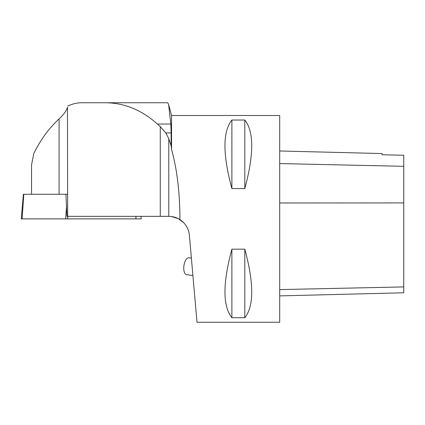 <?xml version="1.0" encoding="UTF-8"?>
<svg xmlns="http://www.w3.org/2000/svg" width="425" height="425" viewBox="0 0 425 425"><rect width="100%" height="100%" fill="white"/><g stroke="black" fill="none" stroke-linecap="round" stroke-linejoin="round"><path stroke-width="0.64" d="M140.999 216.346L141.222 218.875L21.25 218.875L23.402 194.262L67.352 194.262M65.928 194.273L66.953 216.346L67.681 216.346L67.453 107.222C66.47 110.766 63.681 114.66 59.091 118.904C48.907 128.297 40.471 139.852 33.777 153.574L31.535 164.9L31.535 194.262M67.681 216.346L168.773 216.346L168.773 138.635L165.819 132.924L171.142 132.924L170.839 124.031L168.603 104.46L167.684 102.744L105.586 102.744C124.525 102.951 141.796 110.043 157.399 124.031L170.839 124.031M160.268 216.346L160.268 126.645L165.819 132.924M168.783 216.346L168.773 216.346C172.81 216.373 176.529 217.462 179.934 219.613C185.512 223.385 188.657 228.586 189.38 235.216L196.993 322.256L279.698 322.256L279.698 115.499L171.557 115.499L171.557 149.382C177.087 169.442 179.876 192.854 179.934 219.613M187.637 228.544L186.198 225.882M183.807 222.817L178.42 218.726L171.557 216.532M231.885 120.036C222.657 131.591 222.657 154.44 231.885 188.588L244.805 188.588C254.028 154.44 254.028 131.591 244.805 120.036L231.885 120.036L231.885 188.588M231.885 249.167C222.657 283.316 222.657 306.165 231.885 317.719L244.805 317.719C254.028 306.165 254.028 283.316 244.805 249.167L231.885 249.167L231.885 317.719M168.773 138.635L171.142 145.701L171.142 132.924M171.142 145.701L171.557 149.382M279.698 295.896L403.75 292.777L403.75 155.252L382.043 154.769L382.043 153.553L279.698 150.981M244.805 249.167L244.805 317.719M244.805 120.036L244.805 188.588M192.907 275.549L191.383 258.108L188.955 257.768A8.527 3.873 98 0 0 183.935 265.673A8.527 3.873 98 0 0 186.58 274.656L192.907 275.549M67.681 106.123C72.229 103.886 76.93 102.76 81.786 102.744L165.267 102.744M160.268 126.645L157.399 124.031M105.586 102.744L81.786 102.744M135.952 216.346L135.883 218.875L22.1 218.875L23.805 194.262M67.729 216.346L67.665 218.875M65.641 218.875L66.592 205.232M59.091 194.262L59.091 118.904M403.75 286.918L279.698 289.59M403.75 202.922L279.698 202.98M403.75 166.313L279.698 163.572M171.557 115.499L168.603 104.46"/></g></svg>
